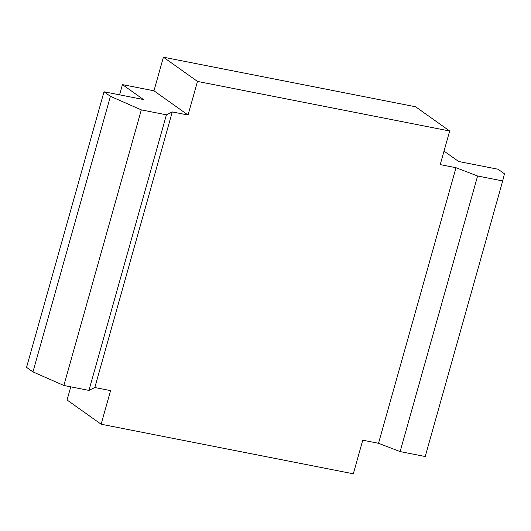 <?xml version="1.0" encoding="UTF-8"?>
<svg xmlns="http://www.w3.org/2000/svg" width="531" height="531" viewBox="0 0 531 531"><rect width="100%" height="100%" fill="white"/><g stroke="black" fill="none" stroke-linecap="round" stroke-linejoin="round"><path stroke-width="0.8" d="M378.523 443.292L400.128 451.589L477.595 176L455.99 167.71L378.523 443.292L362.766 440.192L353.314 473.805L101.136 424.223L110.581 390.617L94.823 387.517L172.283 111.928L188.047 115.028L197.492 81.422L449.671 131.004L440.226 164.61L455.99 167.71M477.595 176L502.678 180.932L425.218 456.521L400.128 451.589M444.022 151.103L458.645 161.49L498.045 169.236L504.45 173.79L502.678 180.932M188.047 115.028L153.97 90.808L163.415 57.195L415.594 106.777L449.671 131.004M153.97 90.808L122.442 84.608L119.575 94.823M101.136 424.223L67.059 399.996L70.762 386.827M163.415 57.195L197.492 81.422M122.442 84.608L143.416 99.516L104.016 91.77L26.55 367.352L32.955 371.906L63.859 385.473L141.319 109.884L110.421 96.323L32.955 371.906M110.421 96.323L104.016 91.77M63.859 385.473L88.942 390.404L166.409 114.822L141.319 109.884M88.942 390.404L94.823 387.517M166.409 114.822L172.283 111.928"/></g></svg>
